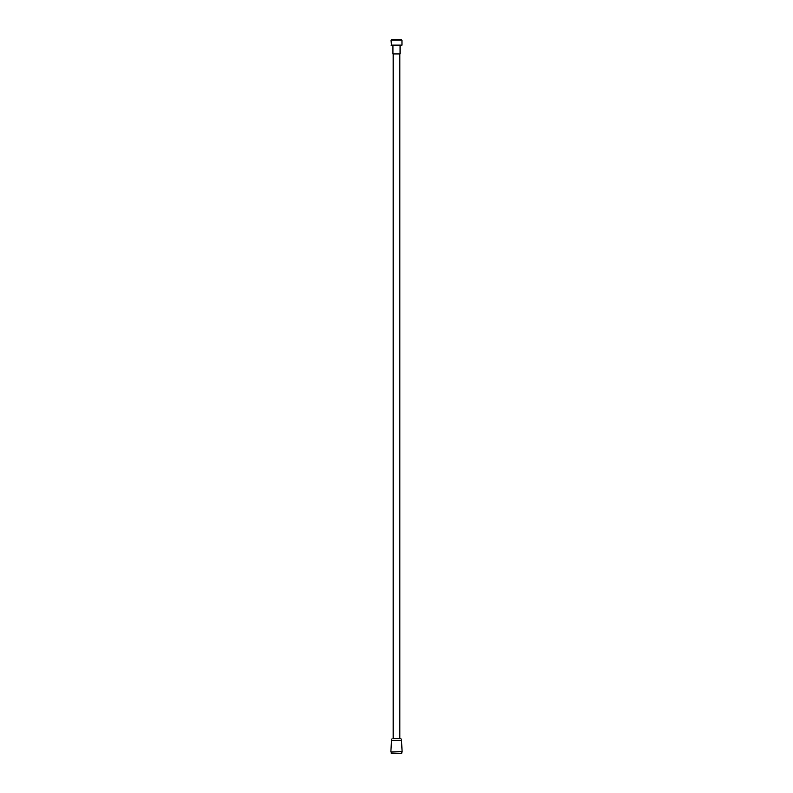 <?xml version="1.0" encoding="UTF-8"?>
<svg xmlns="http://www.w3.org/2000/svg" width="793" height="793" viewBox="0 0 793 793"><rect width="100%" height="100%" fill="white"/><g stroke="black" fill="none" stroke-linecap="round" stroke-linejoin="round"><path stroke-width="1.19" d="M392.931 738.699L400.852 738.699M393.169 738.362L393.169 53.924M392.931 53.924L400.069 53.924L400.069 45.597L392.931 45.597L392.931 53.924M391.028 40.126L401.972 40.126L401.496 39.65L391.028 40.126L391.504 45.597L400.069 45.597M391.365 753.35L401.635 753.35L391.365 753.35L391.127 751.923L402.11 751.685L391.127 751.923M401.526 740.513L391.474 740.513L401.526 740.513L402.11 751.685M391.474 740.513L390.89 751.685M391.762 740.216L391.762 739.076M391.028 45.122L401.972 45.122L401.496 45.597M391.127 753.112L401.635 753.35M399.831 738.362L399.831 53.924M401.972 45.122L401.972 40.126M401.496 39.65L391.504 39.65M401.873 753.112L401.873 751.923M401.238 740.216L401.238 739.076"/></g></svg>

